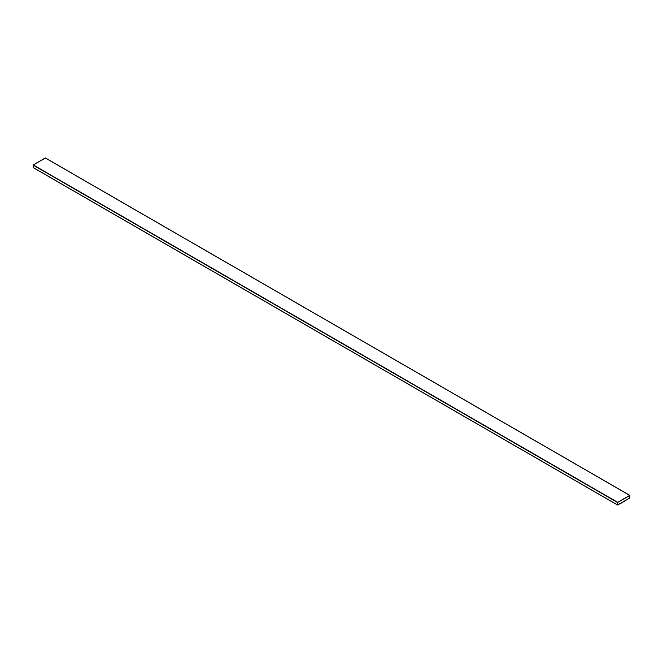 <?xml version="1.0" encoding="UTF-8"?>
<svg xmlns="http://www.w3.org/2000/svg" width="663" height="663" viewBox="0 0 663 663"><rect width="100%" height="100%" fill="white"/><g stroke="black" fill="none" stroke-linecap="round" stroke-linejoin="round"><path stroke-width="0.99" d="M45.424 158.034L33.266 164.921L33.15 167.548L617.692 505.032L629.85 497.88L617.692 505.032L617.692 502.33L629.734 495.385L629.85 497.88L629.85 495.452M45.308 157.968L629.734 495.385L45.308 157.968L33.266 164.921L617.692 502.33L33.15 165.12L617.576 502.537L33.15 165.12L33.15 167.548L617.576 504.966L33.15 167.548M629.792 495.485L617.692 502.405L617.692 504.966L629.792 497.913L629.734 495.452L629.734 498.012L617.692 504.966M629.734 495.385L617.692 502.33L617.576 504.966M617.626 504.933L629.726 498.012L629.726 495.443L629.726 498.012L617.626 504.933L617.692 502.405L629.734 495.452M626.046 500.242L621.372 503.043L626.046 500.242M629.817 495.377L45.391 157.96M617.609 505.04L33.183 167.623"/></g></svg>
